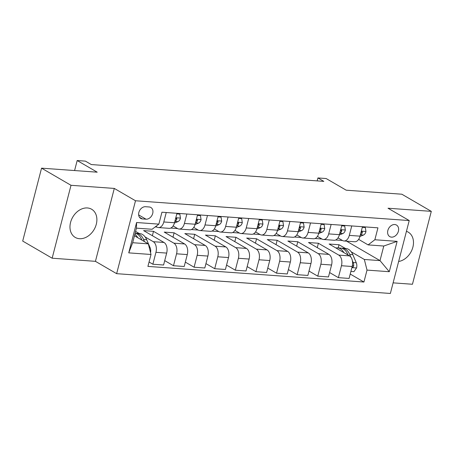 <?xml version="1.0" encoding="UTF-8"?>
<svg xmlns="http://www.w3.org/2000/svg" width="454" height="454" viewBox="0 0 454 454"><rect width="100%" height="100%" fill="white"/><g stroke="black" fill="none" stroke-linecap="round" stroke-linejoin="round"><path stroke-width="0.68" d="M87.406 207.96A16.299 12.354 120.2 0 0 71.471 219.702A16.299 12.354 120.2 0 0 75.233 237.419A16.299 12.354 120.2 0 0 79.456 238.702A16.299 12.354 120.2 0 0 95.385 226.96A16.299 12.354 120.2 0 0 91.629 209.243A16.299 12.354 120.2 0 0 87.406 207.96M394.759 224.531A6.685 5.068 120.2 0 0 388.221 229.349A6.685 5.068 120.2 0 0 389.765 236.613A6.685 5.068 120.2 0 0 391.496 237.141A6.685 5.068 120.2 0 0 398.033 232.323A6.685 5.068 120.2 0 0 396.49 225.059A6.685 5.068 120.2 0 0 394.759 224.531M393.107 282.859L412.448 284.261L431.3 211.354L401.847 194.216L346.198 190.192L326.165 178.541L317.919 177.945L317.159 180.891M116.644 273.671L390.366 293.466L409.224 220.559L135.502 200.764L116.644 273.671L95.436 261.334L114.294 188.427L71.011 185.3L52.153 258.207L95.436 261.334M52.153 258.207L22.7 241.068L41.552 168.162L97.207 172.185L77.18 160.534L74.587 170.551M71.011 185.3L41.552 168.162M77.18 160.534L85.42 161.13L91.311 164.558L323.81 181.373L317.919 177.945M142.391 218.93L146.018 219.191A6.475 4.909 120.2 0 0 152.351 214.526A6.475 4.909 120.2 0 0 150.859 207.484A6.475 4.909 120.2 0 0 149.179 206.973L145.552 206.712A6.475 4.909 120.2 0 0 139.219 211.377A6.475 4.909 120.2 0 0 140.717 218.419A6.475 4.909 120.2 0 0 142.391 218.93L139.44 217.211M151.006 254.478L128.743 252.867L136.592 222.522L158.855 224.134L152.101 229.27L136.438 228.141L132.664 242.72L148.327 243.855L151.006 254.478L147.919 266.402L363.932 282.019L350.221 274.046M346.589 241.165L380.004 260.607L383.778 246.028L368.109 244.893L374.862 239.752L377.944 227.834L161.936 212.211L158.855 224.134M374.862 239.752L397.125 241.363L389.277 271.708L367.014 270.096L363.932 282.019M114.294 188.427L135.502 200.764M431.3 211.354L388.017 208.221L409.224 220.559M368.109 244.893L358.626 239.371M351.748 225.939L349.302 235.382A8.359 5.113 94.1 0 1 343.984 240.978A8.359 5.113 94.1 0 1 342.549 240.524L338.014 237.885M331.136 224.446L328.69 233.895A8.359 5.113 94.1 0 1 323.373 239.491A8.359 5.113 94.1 0 1 321.937 239.031L317.403 236.392M310.525 222.954L308.079 232.403A8.359 5.113 94.1 0 1 302.761 237.998A8.359 5.113 94.1 0 1 301.325 237.544L296.791 234.905M289.913 221.467L287.467 230.91A8.359 5.113 94.1 0 1 282.15 236.506A8.359 5.113 94.1 0 1 280.714 236.052L276.18 233.413M269.301 219.974L266.856 229.423A8.359 5.113 94.1 0 1 261.538 235.019A8.359 5.113 94.1 0 1 260.102 234.559L255.568 231.92M248.69 218.482L246.244 227.931A8.359 5.113 94.1 0 1 240.926 233.526A8.359 5.113 94.1 0 1 239.491 233.072L234.956 230.433M228.078 216.995L225.632 226.438A8.359 5.113 94.1 0 1 220.315 232.034A8.359 5.113 94.1 0 1 218.879 231.58L214.345 228.941M207.467 215.502L205.021 224.951A8.359 5.113 94.1 0 1 199.703 230.547A8.359 5.113 94.1 0 1 198.267 230.093L193.733 227.448M186.855 214.016L184.409 223.459A8.359 5.113 94.1 0 1 179.092 229.054A8.359 5.113 94.1 0 1 177.656 228.6L173.122 225.961M166.243 212.523L163.798 221.972A8.359 5.113 94.1 0 1 158.48 227.562A8.359 5.113 94.1 0 1 157.044 227.108L155.853 226.415M134.458 235.785L148.327 243.855M135.593 231.404L139.253 233.532M145.132 236.954L153.276 241.693A8.359 5.113 94.1 0 1 155.949 252.316L152.867 264.234L149.054 262.015M152.374 235.705L153.503 231.324L143.612 230.609L163.996 242.464A8.359 5.113 94.1 0 1 166.669 253.088L163.588 265.011L152.867 264.234M153.503 231.324L173.888 243.179A8.359 5.113 94.1 0 1 176.561 253.803L173.479 265.726L164.717 260.63M172.985 237.198L174.115 232.817L164.223 232.096L184.608 243.957A8.359 5.113 94.1 0 1 187.281 254.581L184.199 266.504L173.479 265.726M174.115 232.817L194.499 244.672A8.359 5.113 94.1 0 1 197.172 255.296L194.091 267.219L185.328 262.123M193.597 238.685L194.726 234.304L184.835 233.589L205.219 245.449A8.359 5.113 94.1 0 1 207.892 256.073L204.811 267.991L194.091 267.219M194.726 234.304L215.111 246.164A8.359 5.113 94.1 0 1 217.784 256.788L214.702 268.706L205.94 263.609M214.209 240.177L215.338 235.796L205.446 235.081L225.831 246.936A8.359 5.113 94.1 0 1 228.504 257.56L225.422 269.483L214.702 268.706M215.338 235.796L235.722 247.651A8.359 5.113 94.1 0 1 238.395 258.275L235.314 270.198L226.552 265.102M234.82 241.664L235.949 237.283L226.058 236.568L246.443 248.429A8.359 5.113 94.1 0 1 249.115 259.052L246.034 270.97L235.314 270.198M235.949 237.283L256.334 249.144A8.359 5.113 94.1 0 1 259.007 259.767L255.925 271.691L247.163 266.589M255.432 243.157L256.561 238.776L246.67 238.061L267.054 249.916A8.359 5.113 94.1 0 1 269.727 260.539L266.646 272.462L255.925 271.691M256.561 238.776L276.946 250.636A8.359 5.113 94.1 0 1 279.619 261.254L276.537 273.177L267.775 268.081M276.043 244.649L277.173 240.268L267.281 239.553L287.666 251.408A8.359 5.113 94.1 0 1 290.339 262.032L287.257 273.955L276.537 273.177M277.173 240.268L297.557 252.123A8.359 5.113 94.1 0 1 300.23 262.747L297.149 274.67L288.386 269.574M296.655 246.136L297.784 241.755L287.893 241.04L308.277 252.901A8.359 5.113 94.1 0 1 310.95 263.524L307.869 275.442L297.149 274.67M297.784 241.755L318.169 253.616A8.359 5.113 94.1 0 1 320.842 264.239L317.76 276.157L308.998 271.061M317.267 247.629L318.396 243.248L308.504 242.532L328.889 254.388A8.359 5.113 94.1 0 1 331.562 265.011L328.48 276.934L317.76 276.157M318.396 243.248L338.78 255.103A8.359 5.113 94.1 0 1 341.453 265.726L338.372 277.649L329.61 272.553M338.19 247.918L339.007 244.74L329.116 244.025L349.501 255.88A8.359 5.113 94.1 0 1 352.173 266.504L349.092 278.427L338.372 277.649M339.007 244.74L345.369 248.434M351.248 251.857L364.341 259.472L380.004 260.607L389.277 271.708M155.16 226.943L156.988 227.074M170.749 228.067L177.599 228.566M191.361 229.559L198.211 230.053M211.973 231.052L218.822 231.546M232.584 232.539L239.434 233.038M253.196 234.031L260.046 234.525M273.807 235.524L280.657 236.018M294.419 237.011L301.269 237.504M315.031 238.503L321.88 238.997M335.642 239.996L342.492 240.489M176.958 213.295L174.518 222.744A8.359 5.113 94.1 0 1 169.2 228.339L158.48 227.562M197.569 214.787L195.129 224.236A8.359 5.113 94.1 0 1 189.812 229.832L179.092 229.054M218.181 216.28L215.741 225.723A8.359 5.113 94.1 0 1 210.423 231.319L199.703 230.547M238.793 217.767L236.352 227.216A8.359 5.113 94.1 0 1 231.035 232.811L220.315 232.034M259.404 219.259L256.964 228.708A8.359 5.113 94.1 0 1 251.647 234.304L240.926 233.526M280.016 220.752L277.576 230.195A8.359 5.113 94.1 0 1 272.258 235.791L261.538 235.019M300.627 222.239L298.187 231.688A8.359 5.113 94.1 0 1 292.87 237.283L282.15 236.506M321.239 223.731L318.799 233.18A8.359 5.113 94.1 0 1 313.481 238.776L302.761 237.998M341.851 225.224L339.41 234.667A8.359 5.113 94.1 0 1 334.093 240.262L323.373 239.491M367.014 270.096L364.341 259.472M362.462 226.711L360.022 236.159A8.359 5.113 94.1 0 1 354.705 241.755L343.984 240.978M136.438 228.141L136.592 222.522M132.664 242.72L128.743 252.867M397.125 241.363L383.778 246.028M398.64 261.481A16.299 12.354 120.2 0 0 412.533 248.366A16.299 12.354 120.2 0 0 408.22 232.136A16.299 12.354 120.2 0 0 406.438 231.336M150.541 252.64A5.539 3.388 -85.9 0 0 150.166 247.861L146.721 239.78A15.986 9.778 -85.9 0 0 139.667 233.56L136.535 233.333A15.986 9.778 -85.9 0 0 135.542 233.345M137.749 237.697A15.986 9.778 -85.9 0 0 134.849 234.281M144.463 241.602L143.589 239.553A15.986 9.778 -85.9 0 0 136.535 233.333M135.11 233.26A15.986 9.778 94.1 0 1 141.608 239.411L141.909 240.121M176.805 213.902L179.829 214.123L180.459 218.181A5.539 3.388 94.1 0 1 177.951 221.631L174.432 223.039M174.869 221.382A5.539 3.388 -85.9 0 0 176.799 219.35L176.725 218.391L175.658 218.317M179.829 214.123L178.621 213.42M197.416 215.395L200.441 215.61L201.071 219.674A5.539 3.388 94.1 0 1 198.563 223.118L195.044 224.531M198.563 223.118L195.475 222.897A5.539 3.388 -85.9 0 0 197.411 220.837L197.337 219.878L196.27 219.81M200.441 215.61L199.232 214.907M218.028 216.887L221.053 217.103L221.683 221.16A5.539 3.388 94.1 0 1 219.174 224.611L215.656 226.024M216.093 224.361A5.539 3.388 -85.9 0 0 218.022 222.329L217.948 221.37L216.881 221.297M221.053 217.103L219.844 216.399M238.639 218.374L241.664 218.595L242.294 222.653A5.539 3.388 94.1 0 1 239.786 226.103L236.267 227.511M239.786 226.103L236.699 225.876A5.539 3.388 -85.9 0 0 238.634 223.822L238.56 222.863L237.493 222.789M241.664 218.595L240.455 217.892M259.251 219.867L262.276 220.082L262.906 224.145A5.539 3.388 94.1 0 1 260.397 227.59L256.879 229.003M257.316 227.346A5.539 3.388 -85.9 0 0 259.245 225.309L259.172 224.35L258.105 224.282M262.276 220.082L261.067 219.378M279.863 221.353L282.887 221.575L283.517 225.632A5.539 3.388 94.1 0 1 281.009 229.083L277.496 230.496M277.927 228.833A5.539 3.388 -85.9 0 0 279.857 226.801L279.783 225.842L278.716 225.769M282.887 221.575L281.679 220.871M300.474 222.846L303.499 223.067L304.129 227.125A5.539 3.388 94.1 0 1 301.621 230.575L298.108 231.983M298.539 230.326A5.539 3.388 -85.9 0 0 300.469 228.294L300.395 227.335L299.328 227.261M303.499 223.067L302.29 222.364M321.086 224.338L324.111 224.554L324.741 228.617A5.539 3.388 94.1 0 1 322.232 232.062L318.719 233.475M319.151 231.812A5.539 3.388 -85.9 0 0 321.08 229.781L321.006 228.822L319.939 228.754M324.111 224.554L322.902 223.85M341.697 225.825L344.722 226.047L345.352 230.104A5.539 3.388 94.1 0 1 342.844 233.555L339.331 234.962M339.762 233.305A5.539 3.388 -85.9 0 0 341.692 231.273L341.618 230.314L340.551 230.24M344.722 226.047L343.513 225.343M362.309 227.318L365.334 227.539L365.964 231.597A5.539 3.388 94.1 0 1 363.455 235.047L359.943 236.455M360.374 234.797A5.539 3.388 -85.9 0 0 362.303 232.766L362.23 231.807L361.163 231.733M365.334 227.539L364.125 226.83M350.891 271.458L353.921 271.674L356.589 267.854A5.539 3.388 -85.9 0 0 356.282 262.764L352.837 254.683A15.986 9.778 -85.9 0 0 345.783 248.469L342.651 248.242A15.986 9.778 -85.9 0 0 341.658 248.253M343.865 252.6A15.986 9.778 -85.9 0 0 337.543 247.873A15.986 9.778 -85.9 0 0 335.909 247.975M350.811 257.06L349.705 254.456A15.986 9.778 -85.9 0 0 342.651 248.242M337.543 247.873L340.676 248.094A15.986 9.778 94.1 0 1 347.724 254.314L348.025 255.023M352.037 267.02L352.979 267.168L353.694 266.067A5.539 3.388 -85.9 0 0 353.15 262.537L352.361 260.681M163.996 242.464L153.276 241.693M184.608 243.957L173.888 243.179M205.219 245.449L194.499 244.672M225.831 246.936L215.111 246.164M246.443 248.429L235.722 247.651M267.054 249.916L256.334 249.144M287.666 251.408L276.946 250.636M308.277 252.901L297.557 252.123M328.889 254.388L318.169 253.616M349.501 255.88L338.78 255.103M166.669 253.088L155.949 252.316M174.518 222.744L163.798 221.972M195.129 224.236L184.409 223.459M187.281 254.581L176.561 253.803M215.741 225.723L205.021 224.951M207.892 256.073L197.172 255.296M236.352 227.216L225.632 226.438M228.504 257.56L217.784 256.788M256.964 228.708L246.244 227.931M249.115 259.052L238.395 258.275M277.576 230.195L266.856 229.423M269.727 260.539L259.007 259.767M298.187 231.688L287.467 230.91M290.339 262.032L279.619 261.254M318.799 233.18L308.079 232.403M310.95 263.524L300.23 262.747M339.41 234.667L328.69 233.895M331.562 265.011L320.842 264.239M360.022 236.159L349.302 235.382M352.173 266.504L341.453 265.726M138.652 214.907L146.018 219.191M143.589 239.553L146.721 239.78M140.558 239.332L141.608 239.411M149.326 247.799L150.166 247.861M180.448 218.079L175.806 217.744M177.951 221.631L174.864 221.404M175.579 218.635L176.799 219.35M201.06 219.571L196.417 219.237M196.19 220.128L197.411 220.837M221.671 221.064L217.029 220.729M219.174 224.611L216.087 224.389M216.802 221.62L218.022 222.329M242.283 222.551L237.641 222.216M237.414 223.107L238.634 223.822M262.894 224.043L258.252 223.708M260.397 227.59L257.31 227.369M258.025 224.599L259.245 225.309M283.506 225.536L278.864 225.201M281.009 229.083L277.922 228.861M278.637 226.092L279.857 226.801M304.118 227.023L299.475 226.688M301.621 230.575L298.533 230.348M299.248 227.579L300.469 228.294M324.729 228.515L320.093 228.18M322.232 232.062L319.145 231.841M319.86 229.071L321.08 229.781M345.341 230.008L340.704 229.667M342.844 233.555L339.757 233.333M340.472 230.564L341.692 231.273M365.952 231.495L361.316 231.16M363.455 235.047L360.368 234.82M361.083 232.051L362.303 232.766M351.884 267.616L356.521 267.951M349.705 254.456L352.837 254.683M346.674 254.24L347.724 254.314M353.15 262.537L356.282 262.764M352.418 265.323L353.694 266.067"/></g></svg>
